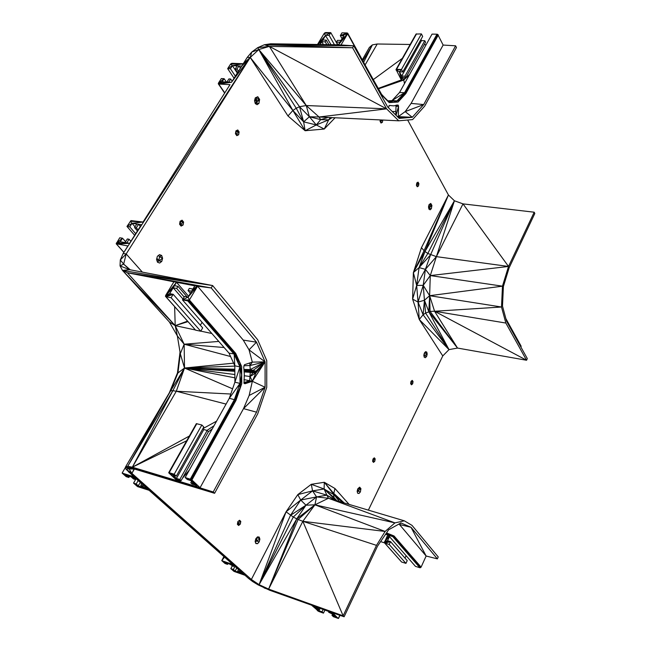 <?xml version="1.0" encoding="UTF-8"?>
<svg xmlns="http://www.w3.org/2000/svg" width="651" height="651" viewBox="0 0 651 651"><rect width="100%" height="100%" fill="white"/><g stroke="black" fill="none" stroke-linecap="round" stroke-linejoin="round"><path stroke-width="0.98" d="M134.13 469.078L131.884 473.358L129.069 468.907L134.659 469.094L214.594 493.295L213.211 491.969L179.79 481.52L177.731 479.608L181.116 480.65L179.831 479.453L176.445 478.42L172.889 475.116L176.283 476.15L174.199 474.213L169.179 472.691L168.91 473.017L177.275 480.763L132.348 467.198L127.726 466.287L125.505 466.987L125.96 469.151L133.813 476.727L122.136 473.082L126.204 476.654L128.874 477.492L126.563 475.458L131.168 476.898L133.479 478.941L135.164 479.47L132.853 477.427L135.563 478.273L147.427 488.795L144.742 487.941L142.479 485.947L140.803 485.41L143.065 487.412L138.476 485.955L136.214 483.953L133.553 483.115L136.075 478.729M133.553 483.115L137.524 486.606L149.12 490.301L232.838 564.498L221.755 560.641L224.986 563.481L227.516 564.368L225.677 562.749L230.055 564.271L233.481 566.451L233.921 565.621M389.412 101.361L397.029 100.872L404.531 92.735L405.874 93.557L398.078 102.02L389.2 102.589L381.502 94.916L347.178 32.941L341.962 32.843L340.318 35.602L343.834 35.675L340.994 40.443L337.478 40.362L336.437 42.095L339.96 42.177L338.406 44.797L320.113 44.52L321.781 41.754L325.248 41.835L326.281 40.11L322.823 40.037L325.671 35.317L329.129 35.382L330.781 32.64L325.671 32.55L324.206 33.388L317.493 44.48L270.694 43.788L264.347 44.756L257.715 47.661L251.725 52.072L247.25 57.369L243.222 63.733L231.968 63.302L230.56 64.107L227.663 68.648L230.438 68.77L232.399 65.686L237.192 65.881L235.231 68.965L237.623 72.578M235.231 68.965L236.98 69.039L238.941 65.946L241.749 66.06L231.487 82.27L228.68 82.132L230.657 79.007L232.155 81.22M256.738 100.327L259.603 99.448L258.943 103.403L257.121 104.689L255.29 103.615L254.525 100.791L255.282 97.878L257.78 96.706L259.603 99.448L256.014 97.536L256.738 100.327L255.989 103.224L255.371 103.655M385.815 533.942L387.19 533.177L394.075 535.985L421.091 567.127L419.879 567.745L392.805 536.627L386.165 534.406M394.075 535.985L392.805 536.627L386.922 534.235M419.879 567.745L415.452 566.354L388.265 535.26L386.727 534.284M387.19 533.177L393.529 536.546L420.57 567.672L392.805 536.627L389.77 534.552M385.368 534.593L388.501 533.869M421.449 247.649L448.433 194.991L424.989 251.514L427.821 253.467L454.422 200.777L430.539 254.875L425.412 269.343L430.278 275.576L423.223 285.325L429.627 295.692L434.567 311.251L430.067 311.398L425.616 313.066L449.011 349.62L423.109 314.767L419.26 319.495L412.612 299.094L413.377 272.623L424.053 250.716L424.989 251.514L454.422 200.777L463.007 203.877L534.202 212.21L534.813 213.504L509.115 267.854L503.402 286.464L502.491 306.092L506.584 321.244L527.31 358.587L526.561 360.247L457.523 348.065L428.814 311.715L449.011 349.62L419.26 319.495L418.056 302.097L412.612 299.094L416.656 285.439L413.377 272.623L421.449 247.649L424.053 250.716L448.433 194.991L454.422 200.777L430.278 275.576L429.627 295.692L501.506 307.012L505.851 323.042L434.567 311.251L457.523 348.065L449.011 349.62L442.77 355.934L368.368 510.132M430.539 254.875L419.089 267.585L425.412 269.343L436.39 256.64L463.007 203.877L508.521 266.454L502.466 286.171L429.627 295.692L424.444 300.241L425.616 313.066L423.109 314.767L418.056 302.097L416.656 285.439L419.089 267.585L424.989 251.514L413.377 272.623L419.089 267.585L427.821 253.467L436.39 256.64L508.521 266.454L430.278 275.576L502.466 286.171L501.506 307.012L434.567 311.251L526.561 360.247L505.851 323.042M230.657 79.007L228.908 78.917L226.93 82.042L222.129 81.806L224.115 78.69L221.34 78.559L218.402 83.157L218.728 84.06L229.99 84.638L143.065 222.032L130.973 220.599L126.969 226.434L129.752 226.849L131.99 223.326L136.8 224.034L134.554 227.565L136.311 227.826L138.557 224.286L141.381 224.701L129.63 243.271L126.807 242.815L129.077 239.234L127.319 238.958L125.049 242.538L120.248 241.773L122.518 238.209L119.735 237.77L116.187 243.767L127.913 245.98L123.185 253.442L120.297 259.969L120.044 265.909L122.494 270.409L127.327 272.777L173.907 281.785L165.614 295.489L165.924 296.742L171.107 297.727L173.166 294.309L169.659 293.65L173.19 287.807L176.698 288.45L177.975 286.326L174.468 285.683L176.519 282.29L194.82 285.83L192.899 289.044L189.327 288.393L188.049 290.533L191.622 291.192L188.098 297.108L184.526 296.441L182.459 299.883L187.757 300.892L189.384 299.997L235.719 353.412L241.692 366.586L241.757 383.651L235.263 399.901L191.174 479.478L185.185 477.541L187.252 479.478L190.71 480.536L194.234 483.848L190.784 482.798L192.061 483.994L195.503 485.052L197.408 486.842L179.79 481.52L180.4 480.43M235.719 353.412L241.692 366.586L241.757 383.651L235.263 399.901L229.307 398.29L234.897 382.178L234.808 365.781L229.014 353.127L235.019 354.095L188.644 300.705L235.719 353.412L235.019 354.095L239.902 363.177L241.627 375.009L240.007 387.858L240.007 383.406L234.897 382.178L239.934 366.912L235.019 354.095L187.757 300.892L234.173 354.25L239.934 366.912L234.808 365.781L234.173 354.25M332.091 117.628L328.674 119.849L316.272 124.951L305.124 130.729L287.97 115.959L292.885 110.475L258.781 49.541L306.255 105.535L319.039 117.001L398.721 120.801L412.596 119.597L424.664 106.105L456.441 47.539L455.627 45.806L423.703 104.559L412.278 117.294L397.907 117.147M381.502 94.916L347.707 33.201L340.318 35.602L342.044 38.678M389.2 102.589L381.567 94.305L347.634 33.819L340.318 35.602L347.178 32.941M392.781 102.362L387.557 100.807M393.936 102.288L397.029 100.872L405.304 92.995L399.812 99.831L393.993 102.28M388.362 101.043L397.029 100.872L392.016 100.604L399.551 92.483L432.044 34.112L436.992 34.202L437.749 34.446L405.874 93.557L398.078 102.02M330.594 117.554L328.674 119.849L324.239 129.036L305.124 130.729L292.885 110.475L250.236 57.467L126.188 253.955L123.649 264.111L129.598 269.685L212.625 285.545L257.674 339.732L266.755 360.597L266.731 387.435L257.739 413.784L214.594 493.295L127.726 466.287L170.448 390.909L125.505 466.987L134.659 469.094L127.726 466.287L170.635 390.852L177.951 372.925L170.635 390.852L172.857 390.681L127.726 466.287L213.211 491.969L256.559 412.181L243.515 408.633L265.079 387.255L252.344 381.283L250.082 376.506L255.908 373.007L249.488 372.356L249.17 371.851L249.357 370.289L250.244 369.573L249.756 362.916M330.439 612.078L311.78 605.373L318.917 611.509L323.466 613.136L322.033 611.81L318.949 610.703L316.476 608.408L319.568 609.507L315.572 607.57L314.116 606.211L330.439 612.078L331.782 613.348L328.649 612.225L332.677 614.186L335.119 616.489L331.994 615.366L333.41 616.7L338.04 618.352L332.767 612.876L344.119 616.766L343.134 615.822L268.635 589.09L259.098 584.671L290.501 515.332L300.697 500.033L312.57 490.87L324.092 488.999L324.32 482.285L339.44 501.53M336.941 500.79L334.053 497.6L335.265 499.911L326.867 495.175L328.462 498.267L314.921 504.818L305.97 505.2L300.697 500.033L297.808 494.597L312.57 490.87L311.292 484.303L324.32 482.285L333.572 493.222L344.241 502.963M437.374 558.875L411.009 527.286L399.437 524.486L426.136 556.011L437.374 558.875L438.237 556.947L412.002 525.373L404.361 520.824L328.462 498.267L394.937 522.883L314.921 504.818L385.123 531.46L376.49 545.367L302.837 521.305L268.635 589.09L296.758 518.855L259.098 584.671L286.058 511.808L297.808 494.597L311.292 484.303L324.092 488.999L333.524 494.467L334.053 497.6L324.092 488.999L336.225 500.578M335.078 117.766L324.239 129.036L316.272 124.951L303.635 121.835L292.885 110.475L296.238 108.221L258.781 49.541L269.368 46.392L352.59 47.759L353.745 45.806L341.002 44.968L347.634 33.819L339.96 42.177L340.994 40.443L347.634 33.819L338.406 44.797L341.002 44.968L317.493 44.48L341.002 44.968M305.124 130.729L303.635 121.835L296.238 108.221L299.517 106.707L306.255 105.535L269.368 46.392L264.347 44.756L352.59 47.759L386.596 108.839L398.721 120.801M287.97 115.959L250.236 57.467L258.781 49.541L299.517 106.707L309.396 116.757L319.039 117.001L320.691 119.629L328.25 117.44M134.35 469.086L131.884 473.358L134.106 469.078M404.361 520.824L394.937 522.883L385.123 531.46L302.837 521.305L298.093 519.482L268.635 589.09L258.138 584.891L259.098 584.671L293.284 517.032L286.058 511.808L251.367 579.48L252.726 581.595L259.098 584.671L251.367 579.48L131.884 473.358L248.666 578.527L252.726 581.595L258.138 584.891L269.823 590.302L344.119 616.766L377.482 546.213L388.663 529.743L400.935 522.956L399.437 524.486L398.884 524.088M328.462 498.267L316.557 496.925L314.921 504.818L296.758 518.855L293.284 517.032L305.97 505.2L296.758 518.855L298.093 519.482L314.921 504.818L302.837 521.305L343.134 615.822L264.119 587.934L268.635 589.09M324.32 482.285L334.964 488.502L333.524 494.467L342.792 502.531M334.964 488.502L349.123 504.411M406.118 555.685L405.012 558.102M384.505 542.853L380.607 541.608M389.477 536.644L387.557 540.737L390.543 541.648L407.217 560.617L405.947 563.375L401.594 562.008L384.342 542.674L387.679 535.024M384.798 543.105L401.594 562.008L384.798 543.105L390.543 541.648L389.225 544.464L384.798 543.105M400.935 522.956L411.009 527.286L426.136 556.011L421.091 567.127L393.529 536.546M419.26 319.495L442.77 355.934M423.109 314.767L424.444 300.241L418.056 302.097L423.223 285.325L416.656 285.439L425.412 269.343L423.223 285.325L424.444 300.241L428.814 311.715L429.627 295.692L430.067 311.398L457.523 348.065M505.884 318.648L521.093 346.096L520.914 347.056M506.193 319.787L521.093 346.657M376.49 545.367L343.134 615.822L269.823 590.302L344.119 616.766L314.116 606.211L317.623 610.793L315.572 607.57L315.914 606.862M332.767 612.876L332.677 614.186L331.782 613.348L332.767 612.876L335.119 616.489L338.455 618.247L339.855 615.301M339.985 615.35L338.512 618.45L339.985 615.35M233.481 566.451L231.65 564.832L234.222 565.727L243.645 574.076L241.098 573.181L239.299 571.594L237.713 571.033L239.511 572.628L235.157 571.098L233.351 569.511L230.828 568.624L233.994 571.399L244.996 575.272L248.666 578.527L251.367 579.48M241.757 383.651L235.963 400.422L191.907 479.99L200.093 487.713L177.275 480.763L213.211 491.969L132.348 467.198L172.857 390.681L176.299 391.235L132.348 467.198L189.376 436.032M226.076 404.092L176.299 391.235L230.788 394.018M172.889 475.116L174.199 474.213L168.91 473.017L172.889 475.116L177.275 480.763L179.79 481.52L180.636 480.503M196.35 423.655L168.715 472.667L174.199 474.213L201.834 424.989L196.35 423.655L169.179 472.691L196.822 423.646M243.93 369.426L250.244 369.573L265.095 361.875L265.079 387.255L249.154 395.466L243.515 408.633L200.093 487.713L197.408 486.842L191.174 479.478L234.417 399.543L240.007 383.406L239.934 366.912L241.627 375.009L240.007 383.406L229.307 398.29L185.185 477.541M190.71 480.536L191.907 479.99L195.503 485.052L191.907 479.99L187.252 479.478L190.312 479.095L234.417 399.543L240.007 387.858M235.963 400.422L235.263 399.901L191.907 479.99M247.25 57.369L250.236 57.467L243.222 63.733L241.749 66.06L250.236 57.467L231.487 82.27L250.236 57.467L123.185 253.442L126.188 253.955L120.297 259.969L123.649 264.111L130.249 269.807M126.188 253.955L142.366 272.126M508.521 266.454L534.202 212.21M407.656 120.02L448.433 194.991M362.379 59.68L369.361 47.45L372.396 44.87L377.222 43.999L410.163 44.471M399.551 92.483L404.531 92.735L436.992 34.202L405.304 92.995L437.749 34.446L443.136 45.057L455.627 45.806M424.2 44.675L426.153 44.699M405.874 93.557L438.294 35.008M405.085 77.689L403.783 80.024L401.325 79.935L396.044 69.511L416.038 34.055L421.417 33.917L422.662 36.423L402.749 71.96L399.445 71.83L401.683 76.053L404.971 76.191L405.776 77.713L402.489 77.575L403.783 80.024L409.552 74.515M420.937 39.499L421.506 40.639L401.683 76.053L402.489 77.575L401.325 79.935L401.683 76.053M416.559 33.836L396.565 69.307L401.447 69.486L402.749 71.96M421.417 33.917L401.447 69.486L396.044 69.511L416.038 34.055M377.222 43.999L365.203 64.774M362.965 60.73L372.396 44.87L363.738 62.13M369.361 47.45L362.404 59.721M123.649 264.111L120.044 265.909L129.598 269.685L122.494 270.409L175.2 325.638L169.406 322.017L122.494 270.409L212.625 285.545L211.217 287.945L256.486 342.174L265.095 361.875L250.049 365.52L252.311 362.119L244.467 364.715L243.743 366.993L244.304 374.301L244.044 383.366L245.004 383.716L252.344 381.283L255.908 373.007L265.095 361.875L252.311 362.119L249.04 349.839L256.486 342.174L243.262 340.107L249.04 349.839L265.095 361.875L252.344 381.283L249.65 380.713L250.253 372.453M195.422 329.984L175.2 325.638L127.327 272.777L212.625 285.545M116.187 243.767L123.869 252.368L116.187 243.767L129.63 243.271L116.619 244.158L123.902 252.328M224.652 93.077L218.272 83.776L231.487 82.27L218.728 84.06L224.774 92.881M299.517 106.707L303.635 121.835L309.396 116.757L320.691 119.629L316.272 124.951L309.396 116.757L306.255 105.535L386.596 108.839L319.039 117.001M127.327 272.777L211.217 287.945L173.907 281.785L197.595 286.188L188.098 297.108L189.384 299.997L197.595 286.188L211.217 287.945L176.519 282.29L188.603 296.262M176.519 282.29L165.614 295.489L173.166 294.309L165.924 296.742L195.617 330.163L200.728 331.229L202.673 327.876L173.166 294.309L165.435 296.295L195.617 330.163L165.435 296.295M200.777 331.131L211.868 333.515M169.406 322.017L177.349 335.908L175.2 325.638L184.152 344.208L218.785 341.425M230.568 356.52L184.152 344.208L180.303 353.729L177.349 335.908L184.152 344.208L224.115 347.52M200.353 325.231L202.062 322.302M232.594 388.818L184.51 368.035L176.299 391.235M184.152 344.208L184.51 368.035L172.857 390.681M234.856 374.537L184.51 368.035L177.951 372.925L180.303 353.729L184.51 368.035L234.873 377.832M243.946 379.606L249.65 380.713L243.913 382.609M244.206 375.741L250.082 376.506L252.987 372.787M233.611 363.16L184.51 368.035L234.84 371.322M244.125 371.924L249.439 372.274M234.824 369.215L184.51 368.035L234.808 366.106M243.881 365.756L250.049 365.52M234.832 370.264L184.51 368.035L234.832 369.735M243.979 370.045L249.398 370.232M244.027 370.671L249.17 370.899M170.635 390.852L184.51 368.035L234.832 370.793M244.076 371.298L249.146 371.575M250.244 369.573L255.908 371.216L255.908 373.007L255.078 372.226L255.314 373.064L249.488 372.356M176.445 478.42L177.731 479.608L177.275 480.763L176.445 478.42L203.804 429.538L202.909 428.618M176.283 476.15L203.812 426.999L201.834 424.989M169.35 392.765L177.463 372.95L180.026 352.061M180.303 353.729L177.463 372.95L177.951 372.925L169.406 392.667M389.054 105.625L390.323 105.462M392.252 111.541L395.881 111.467M397.46 116.7L398.298 116.619L397.248 116.488M264.347 44.756L353.745 45.806L387.744 107.073L399.169 118.392L412.278 117.294L398.298 116.619L398.55 106.439L396.003 106.284L395.767 105.291M395.792 115.048L396.003 106.284M396.703 105.055L398.241 105.136L393.57 105.861L389.217 105.446L388.476 107.797M398.298 116.619L405.182 111.614L412.278 117.294L398.143 117.375M405.182 111.614L423.703 104.559L411.098 103.411L405.182 111.614M330.195 117.538L328.674 119.849L320.691 119.629M387.882 100.864L392.016 100.604L404.531 92.735M384.367 97.341L387.947 100.921M397.029 100.872L399.812 99.831M249.154 395.466L252.344 381.283L243.946 382.821M265.079 387.255L256.559 412.181M253.076 370.395L255.631 371.314L255.916 372.112L265.095 361.875L255.908 371.216L249.976 369.67L253.076 370.395L265.095 361.875L255.916 372.559L255.078 372.226L255.64 373.104L249.984 372.421M265.095 361.875L255.078 372.226L249.113 371.078L255.233 371.721L249.357 370.289L255.412 371.461L249.634 369.898L255.916 371.664M255.314 373.064L249.17 371.851L255.64 373.104M239.902 363.177L239.934 366.912M324.092 488.999L326.867 495.175L335.257 500.293M286.058 511.808L300.697 500.033L316.557 496.925L312.57 490.87L326.867 495.175L316.557 496.925L305.97 505.2L290.501 515.332M428.757 208.263L429.31 206.001L431.914 205.464L431.369 208.654L430.124 209.825L428.928 209.134L428.496 206.961L429.074 204.601L430.767 203.454L431.914 205.464L428.765 208.32M357.155 491.334L357.765 488.86L359.629 487.151L360.939 488.665L360.394 491.912L359.018 493.482L357.676 493.246L357.155 491.334M255.135 541.461L255.835 538.702L257.511 536.88L259.188 537.059L259.887 539.126L259.196 541.876L257.519 543.699L255.843 543.536L255.135 541.461M423.972 355.991L424.607 352.809L427.194 354.054L426.633 356.374L425.412 357.7L424.249 357.261L423.817 355.3L424.379 352.98L425.608 351.654L426.771 352.101L427.194 354.054L424.078 355.869L426.633 356.374M159.349 254.769L161.668 255.469L162.604 258.26L161.782 261.393L159.666 263.037L157.501 262.231L156.549 259.432L157.379 256.282L159.503 254.647L161.668 255.469L159.511 256.714L158.811 260.896L161.782 261.393M181.059 220.746L183.598 222.032L180.628 221.633L180.132 224.579L183.102 225.002L181.108 226.1L179.586 224.253L180.083 221.275L182.085 220.184L183.598 222.032L183.102 225.002L180.49 225.352M236.012 134.537L238.648 134.757L236.809 135.668L235.45 133.732L235.922 130.867L237.761 129.956L239.12 131.893L238.648 134.757L236.386 135.066M237.387 524.324L237.827 521.679L239.527 520.239L240.789 521.418L240.341 524.055L238.648 525.495L237.387 524.324M416.721 183.436L418.91 183.647L418.048 182.142L416.803 182.947L416.404 185.283L417.267 186.78L418.512 185.966L418.91 183.647L417.12 182.752M372.6 461.29L372.99 458.988L374.292 457.824L375.196 458.931L374.805 461.225L373.511 462.397L372.6 461.29M410.683 383.358L412.677 383.781L411.465 384.814L410.635 383.642L411.009 381.405L412.221 380.371L413.051 381.551L412.677 383.781L410.895 384.009M380.322 119.922L380.078 121.371L381.038 123.047L382.414 122.282L382.788 120.036M428.773 208.361L431.369 208.654M429.611 204.235L431.914 205.464M429.31 206.001L429.05 204.699M357.277 491.774L358.4 488.722L360.939 488.665L357.798 491.18L360.394 491.912M359.157 487.583L360.939 488.665M259.603 99.448L255.989 103.224L258.943 103.403M259.188 537.059L257.088 537.409L259.887 539.126L256.478 540.981L259.196 541.876M257.055 537.376L256.478 540.981L255.379 542.177M425.534 351.727L426.771 352.101L424.574 352.769M158.445 255.461L159.511 256.714L162.604 258.26L157.412 261.979M183.598 222.032L179.936 224.685M180.262 221.177L180.628 221.633M236.508 130.574L239.12 131.893L236.167 131.673L235.743 134.155M235.865 131.242L236.167 131.673M237.851 521.654L237.574 523.184M238.852 520.808L240.789 521.418L237.591 523.168L240.341 524.055L237.485 524.413M416.925 186.186L418.512 185.966L416.697 185.779M372.706 460.672L374.805 461.225L372.763 461.486M373.528 458.507L375.196 458.931L372.779 460.249M411.668 380.851L413.051 381.551L411.269 381.185M380.737 122.51L382.414 122.282L380.526 122.152M223.895 556.572L221.755 560.641L224.562 557.166M237.192 65.881L238.941 65.946L240.406 68.176M241.619 572.278L241.098 573.181L241.578 572.245M136.8 224.034L138.557 224.286L140.323 226.361M145.344 486.948L144.742 487.941L145.319 486.924M156.736 259.977L158.649 260.302L159.007 259.716M405.947 563.375L389.225 544.464M323.466 613.136L324.922 610.101M315.572 607.57L317.623 610.793L322.033 611.81L323.165 609.466M329.129 35.382L334.459 44.732M270.694 43.788L353.745 45.806L317.493 44.48L325.671 35.317L330.781 32.64L337.674 44.781M171.107 297.727L200.728 331.229M317.623 610.793L318.949 610.703L319.535 609.499M324.849 32.786L330.781 32.64L324.206 33.388L331.034 44.683M321.781 41.754L322.823 40.037L317.493 44.48L321.781 41.754L323.417 44.569M173.19 287.807L174.468 285.683L165.614 295.489L173.19 287.807L182.98 299.021M332.571 614.145L331.994 615.366M188.098 297.108L182.459 299.883L229.014 353.127M443.136 45.057L411.098 103.411M398.241 105.136L398.55 106.439L396.044 115.3M194.82 285.83L197.595 286.188L243.262 340.107M135.017 226.841L130.281 221.242L143.065 222.032L131.99 223.326L126.969 226.434L134.659 235.312M357.391 490.39L357.855 490.935M429.164 205.293L428.667 206.261M239.299 571.594L239.788 570.658M255.347 540.631L257.015 537.425M142.479 485.947L143.057 484.922M135.164 479.47L135.75 478.444M129.077 239.234L130.875 241.293M136.311 227.826L138.093 229.893M236.98 69.039L238.453 71.268M227.516 564.368L227.948 563.538M138.15 480.576L136.214 483.953L137.524 486.606L140.413 482.578M129.63 243.271L116.374 243.035L122.518 238.209L125.586 241.692M129.752 226.849L135.677 233.709M156.858 258.235L158.649 260.302M231.487 82.27L218.402 83.157L224.115 78.69L226.369 82.018M140.803 485.41L141.747 483.758M134.554 227.565L137.442 230.918M255.037 98.822L256.543 101.084M421.506 40.639L424.777 40.712L425.551 42.258L405.776 77.713M424.777 40.712L404.971 76.191M328.649 612.225L328.975 611.549M319.568 609.507L320.113 608.368M318.665 608.669L318.998 607.969M230.828 568.624L232.195 566.004M234.978 566.394L233.351 569.511L233.994 571.399L235.157 571.098L236.777 567.989M237.713 571.033L238.502 569.519M126.204 476.654L126.563 475.458L122.136 473.082L125.553 467.198M136.067 449.117L148.786 427.569M128.874 477.492L129.516 476.386M181.116 480.65L208.41 431.694L207.189 430.449L203.804 429.538M179.831 479.453L207.189 430.449M190.784 482.798L191.581 481.358M357.635 493.092L359.018 493.482M255.688 543.097L257.519 543.699M255.282 103.566L256.348 101.833M237.306 73.083L232.399 65.686L230.56 64.107L243.222 63.733L232.399 65.686L227.663 68.648L234.059 78.21M230.438 68.77L235.361 76.151M254.858 99.505L256.364 101.776M325.248 41.835L326.851 44.618M326.281 40.11L328.893 44.65M336.437 42.095L337.967 44.789M188.049 290.533L190.393 293.259M176.698 288.45L184.168 297.035M177.975 286.326L187.179 296.937M521.093 346.096L506.112 319.478M384.342 542.674L390.543 541.648L384.399 541.982L388.769 535.846M389.322 536.473L384.399 541.982L389.054 536.164M318.193 611.175L322.033 611.81L318.917 611.509M335.119 616.489L333.41 616.7L338.512 618.45M338.455 618.247L333.41 616.7M125.505 466.987L129.069 468.907L125.96 469.151L131.884 473.358L244.996 575.272L131.884 473.358L234.222 565.727L131.884 473.358L149.12 490.301L131.884 473.358L135.563 478.273L133.813 476.727L131.884 473.358L128.996 472.463M186.723 440.743L132.348 467.198M207.026 430.401L214.016 425.754M202.917 428.635L216.563 421.173M189.457 469.859L182.345 478.436M212.267 428.895L208.377 431.751M187.252 479.478L191.174 479.478M250.236 57.467L251.725 52.072L258.781 49.541L257.715 47.661L269.368 46.392L386.596 108.839M378.54 88.837L403.783 80.024L404.507 83.572M373.381 79.536L402.351 58.33M378.28 88.373L401.325 79.935L399.445 71.83L396.068 70.039L401.447 69.486L399.445 71.83M187.537 321.163L175.2 325.638L174.639 306.654M218.272 83.776L224.685 93.028M197.595 286.188L192.899 289.044L191.622 291.192L197.595 286.188M189.384 299.997L182.459 299.883L188.644 300.705M165.614 295.489L169.659 293.65M175.2 325.638L187.952 321.635M255.916 372.112L255.233 371.721L255.916 372.559M255.102 372.73L249.113 371.078M384.399 541.982L387.557 540.737M239.12 131.893L235.89 134.358M239.137 520.572L240.789 521.418M416.42 185.307L418.91 183.647M373.829 458.231L375.196 458.931M413.051 381.551L410.765 382.861M380.249 121.664L382.536 120.028M224.489 557.093L221.755 560.641L225.677 562.749L224.986 563.481M143.065 222.032L130.973 220.599M116.374 243.035L120.248 241.773M218.402 83.157L222.129 81.806M241.098 573.181L239.511 572.628M231.65 564.832L230.055 564.271M144.742 487.941L143.065 487.412M132.853 477.427L131.168 476.898M126.807 242.815L125.049 242.538M228.68 82.132L226.93 82.042M243.222 63.733L231.195 63.521"/></g></svg>
